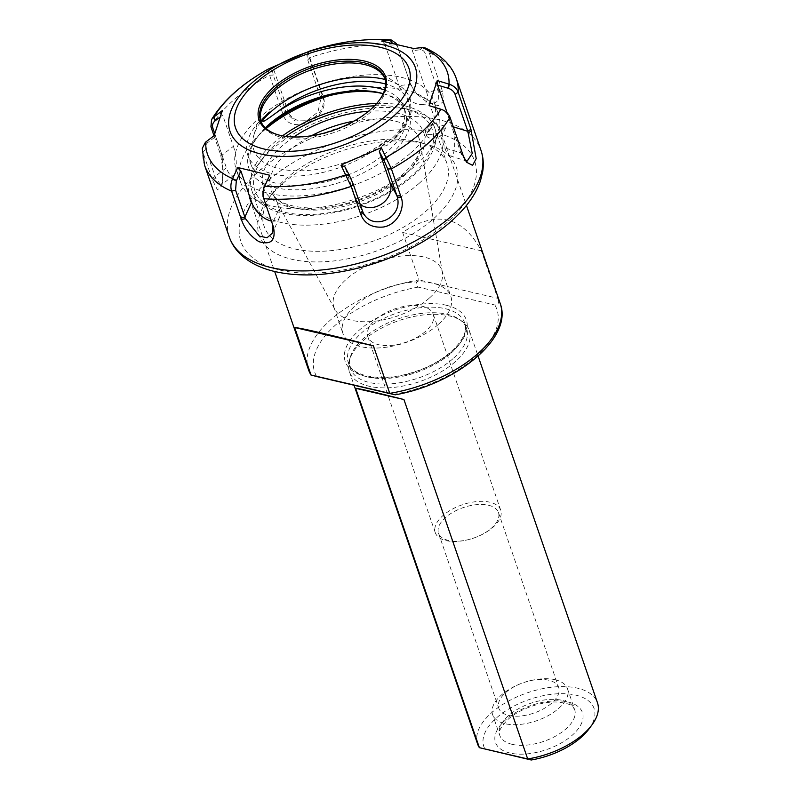 <?xml version="1.0" encoding="UTF-8"?>
<svg xmlns="http://www.w3.org/2000/svg" width="800" height="800" viewBox="0 0 800 800"><rect width="100%" height="100%" fill="white"/><g stroke="black" fill="none" stroke-linecap="round" stroke-linejoin="round"><path stroke-width="0.6" stroke-dasharray="4 3" d="M488.48 505.24A31.69 16.11 161 0 1 498.44 512.52A31.69 16.11 161 0 1 479.28 535.85A31.69 16.11 161 0 1 467.98 539.74A31.69 16.11 161 0 1 448.48 540.44A31.69 16.11 161 0 1 438.51 533.16A31.69 16.11 161 0 1 453.54 511.92A31.69 16.11 161 0 1 488.48 505.24M548.73 680.23A31.69 16.11 -19 0 0 529.23 680.93A31.69 16.11 -19 0 0 517.93 684.82A31.69 16.11 -19 0 0 498.77 708.14A31.69 16.11 -19 0 0 533.97 713.06A31.69 16.11 -19 0 0 558.7 687.51A31.69 16.11 -19 0 0 548.73 680.23M446.16 540.63A34.6 17.58 -19 0 0 467.44 539.87A34.6 17.58 -19 0 0 479.78 535.62A34.6 17.58 -19 0 0 500.7 510.15A34.6 17.58 -19 0 0 462.26 504.79A34.6 17.58 -19 0 0 435.28 532.68A34.6 17.58 -19 0 0 446.16 540.63M425.56 331.35A34.6 17.58 161 0 1 378.7 344.73A34.6 17.58 161 0 1 367.82 336.78A34.6 17.58 161 0 1 394.81 308.89A34.6 17.58 161 0 1 433.25 314.25A34.6 17.58 161 0 1 425.56 331.35M429.11 298.29A57.04 28.99 161 0 1 375.33 321.16A57.04 28.99 161 0 1 334.88 309.44A57.04 28.99 161 0 1 333.91 307.23A57.04 28.99 161 0 1 378.41 261.25A57.04 28.99 161 0 1 441.78 270.09A57.04 28.99 161 0 1 442.38 272.42A57.04 28.99 161 0 1 429.11 298.29M374.49 105.81A93.81 47.67 161 0 1 406.03 108.87A93.81 47.67 161 0 1 411.44 175.95A93.81 47.67 161 0 1 293.67 213.83A93.81 47.67 161 0 1 262.82 158.18A93.81 47.67 161 0 1 285.79 136.36M438.16 324.59A57.04 28.99 161 0 1 382.19 347.7A57.04 28.99 161 0 1 342.96 333.53A57.04 28.99 161 0 1 387.46 287.55A57.04 28.99 161 0 1 450.84 296.39A57.04 28.99 161 0 1 438.16 324.59M500.25 303.62A101.41 51.54 161 0 0 497.73 298.31C499.57 302.62 498.61 304.85 494.87 305L418.29 287.13C415.04 285.35 415.27 282.95 418.98 279.93L497.73 298.31L481.38 250.82C462.48 216 436.23 209.87 402.63 232.45L481.38 250.82M402.63 232.45L418.98 279.93A101.41 51.54 161 0 0 308.48 369.66M419.07 183.43A101.41 51.54 -19 0 0 441.6 133.3A101.41 51.54 -19 0 0 413.23 110.9A101.41 51.54 -19 0 0 258.4 164.21A101.41 51.54 -19 0 0 249.83 199.33A101.41 51.54 -19 0 0 319.56 224.51A101.41 51.54 -19 0 0 419.07 183.43M555.06 679.7A39.61 20.13 161 0 1 567.52 688.81A39.61 20.13 161 0 1 536.62 720.74A39.61 20.13 161 0 1 492.61 714.6A39.61 20.13 161 0 1 516.57 685.44A39.61 20.13 161 0 1 530.69 680.58A39.61 20.13 161 0 1 555.06 679.7M589.16 728.72A58.31 29.63 -19 0 0 544.08 695.5A58.31 29.63 -19 0 0 485.07 749.23M477.6 744.02A63.38 32.21 161 0 1 527.04 692.92A63.38 32.21 161 0 1 597.46 702.75M452.89 358.79A61.48 31.25 161 0 1 392.56 383.69A61.48 31.25 161 0 1 350.29 368.43A61.48 31.25 161 0 1 350.3 357.16A61.48 31.25 161 0 1 398.24 318.87A61.48 31.25 161 0 1 459.61 319.53A61.48 31.25 161 0 1 466.55 328.39A61.48 31.25 161 0 1 452.89 358.79M455.19 361.79A63.38 32.21 161 0 1 392.99 387.47A63.38 32.21 161 0 1 349.41 371.73A63.38 32.21 161 0 1 349.42 360.12A63.38 32.21 161 0 1 398.85 320.63A63.38 32.21 161 0 1 462.11 321.31A63.38 32.21 161 0 1 469.27 330.46A63.38 32.21 161 0 1 455.19 361.79M308.66 51.41C308.16 51.88 308.53 53.94 309.77 57.61L323.02 96.09C332.2 118.52 288.86 137.44 282.79 113.66L269.54 75.18C268.3 71.51 267.91 69.45 268.39 69L272.41 70.41L273.87 70.02L270.07 68.56M272.41 70.41L273.22 75.07L286.55 113.52L295.09 120.98L306.74 120.71L317.93 112.08L320.92 98.51L307.76 59.99L306.95 55.33L308.41 54.94L310.34 50.98M308.52 51.59L306.8 55.47L308.6 51.56M425.19 47.94L429.3 52.87L442.55 91.35L443.59 101.33L438.22 105.67L427.58 102.68L416.53 93.8L410.51 83.88L396.44 43.56M214.02 135.74L220.72 155.18L223.15 171.42L221.51 186.1L217.45 189.86L212.53 180.22L202.75 151.8L202.25 148.44M205.43 142.27L208.38 142.12L215.64 136.59L214.12 135.66M208.07 142.35C205.7 144.31 204.96 146.75 205.85 149.68L215.65 178.05L221.06 185.14L222.72 181.92L222.64 156.65L214.67 133.39M219.48 117.51L222.66 115.09L222.31 110.6M262.95 196.16L272.95 225.6M271.38 221.04A19.01 10.3 -131.4 0 0 279.41 217.67A19.01 10.3 -131.4 0 0 279.13 208.62L272.36 223.54L273.23 226.36L272.65 224.44M465.16 160.07L461.33 154.3L448.06 115.87C446.95 112.97 444.67 110.95 441.22 109.8L429.05 105.66M392.03 42.63L392.5 43.39L384.85 44.27L381.63 41.03M392.5 43.39C394.98 43.22 396.76 44.57 397.84 47.41L411.15 85.91L417.46 94.78L434.55 103.24L438.75 100.12L438.53 92.3L425.35 53.83C424.27 50.98 422.49 49.64 420.01 49.81L412.36 50.68L413.71 48.51M462.73 154.26L460.79 152.84L444.78 147.87L430.56 106.58M444.78 147.87A19.01 5.88 82.1 0 0 450.06 155.87A19.01 5.88 82.1 0 0 454.61 146.69A19.01 5.88 82.1 0 0 451.81 126.37L453.29 126.83M447.16 112.88L451.81 126.37M322.5 94.59L320.49 96.97L322.62 96.22L308.41 54.94M322.62 96.22A19.01 16.18 -36.3 0 1 309.13 119.86A19.01 16.18 -36.3 0 1 288.09 111.31L282.28 112.15M273.87 70.02L288.09 111.31M442.03 89.85L426.57 91.97L412.36 50.68M426.57 91.97A19.01 10.3 48.6 0 1 421.74 104.53A19.01 10.3 48.6 0 1 399.06 85.55L410.57 84.39L410 82.37M384.85 44.27L399.06 85.55M220.2 153.67L222.14 155.09L233.41 146.31L222.66 115.09M233.41 146.31A19.01 5.88 -97.9 0 1 233.51 175.46A19.01 5.88 -97.9 0 1 226.39 167.81L212.01 178.71M215.64 136.59L226.39 167.81M362.44 210.97L355.57 197.95L344.82 166.73M355.57 197.95A19.01 16.18 143.7 0 0 356.43 199.94A19.01 16.18 143.7 0 0 360.18 204.41M268.38 177.4L279.13 208.62M432.53 123.28L428.69 131.37A9.51 4.83 -19 0 0 426.8 135.87A9.51 4.83 -19 0 0 433.17 138.24A9.51 4.83 -19 0 0 442.43 134.58L446.28 126.49A131.64 66.9 -19 0 0 432.53 123.28L427.67 127.56A9.51 4.83 -19 0 0 425.56 132.26A9.51 4.83 -19 0 0 432.09 134.62A9.51 4.83 -19 0 0 441.42 130.77L446.28 126.49M265.32 127.83A81.61 41.47 -19 0 0 257.9 136.36A81.61 41.47 -19 0 0 251.01 164.61A81.61 41.47 -19 0 0 341.67 177.26A81.61 41.47 -19 0 0 405.33 111.48A81.61 41.47 -19 0 0 383.2 93.66M383.19 93.7A84.77 43.08 161 0 1 385.49 94.31A84.77 43.08 161 0 1 393.16 152.39A84.77 43.08 161 0 1 285.78 189.36A84.77 43.08 161 0 1 256.06 138.87A84.77 43.08 161 0 1 265.69 128.17M384.59 90A81.61 41.47 161 0 1 403.73 106.83A81.61 41.47 161 0 1 393.87 138.83L386.77 145.63L381.8 146.39L387.2 139.57A81.54 41.44 161 0 1 295.39 170.75A81.54 41.44 161 0 1 253.88 135.09A81.54 41.44 161 0 1 260.95 121.53M269.39 112.08A81.61 41.47 -19 0 0 247.81 155.32A81.61 41.47 -19 0 0 306.37 175.33A81.61 41.47 -19 0 0 387.2 139.57M410.7 153A104.58 53.15 -19 0 0 433.94 101.3A104.58 53.15 -19 0 0 317.75 85.09A104.58 53.15 -19 0 0 236.17 169.39A104.58 53.15 -19 0 0 308.08 195.36A104.58 53.15 -19 0 0 410.7 153M379.46 100.07A65.6 33.34 161 0 1 379.1 100.58A65.6 33.34 161 0 1 370.07 110.29A65.6 33.34 161 0 1 278.94 135.06A65.6 33.34 161 0 1 278.35 134.89M260.92 121.45A65.6 33.34 -19 0 0 261.2 122.35A65.6 33.34 -19 0 0 306.3 138.64A65.6 33.34 -19 0 0 370.68 112.06A65.6 33.34 -19 0 0 385.25 79.63A65.6 33.34 -19 0 0 384.92 78.75M416.66 141.54A96.66 49.12 161 0 1 420.02 142.4A96.66 49.12 161 0 1 447.06 163.75A96.66 49.12 161 0 1 371.66 241.66A96.66 49.12 161 0 1 264.28 226.69A96.66 49.12 161 0 1 272.45 193.22A96.66 49.12 161 0 1 416.66 141.54M423.59 143.51A104.27 52.99 -19 0 0 268.03 199.25A104.27 52.99 -19 0 0 304.58 261.35A104.27 52.99 -19 0 0 436.65 215.87A104.27 52.99 -19 0 0 427.21 144.44A104.27 52.99 -19 0 0 423.59 143.51M376.74 103.4A96.66 49.12 161 0 1 404.34 105.75A96.66 49.12 161 0 1 434.74 127.96A96.66 49.12 161 0 1 434.72 145.66A96.66 49.12 161 0 1 413.26 175.74A96.66 49.12 161 0 1 262.87 204.83A96.66 49.12 161 0 1 251.95 190.89A96.66 49.12 161 0 1 282.54 135.84M266.17 128.6A104.58 53.15 -19 0 0 240.61 182.3A104.58 53.15 -19 0 0 252.42 197.38A104.58 53.15 -19 0 0 415.15 165.9A104.58 53.15 -19 0 0 438.36 133.36A104.58 53.15 -19 0 0 438.38 114.2A104.58 53.15 -19 0 0 329.48 95.64M293.81 136.97A84.74 43.06 -19 0 0 282.62 204.93A84.74 43.06 -19 0 0 401.28 177.45A84.74 43.06 -19 0 0 397.05 113.06A84.74 43.06 -19 0 0 368.55 111.24M353.94 121.12A78.46 39.87 161 0 1 394.62 120.99A78.46 39.87 161 0 1 420.12 142.23A78.46 39.87 161 0 1 401.87 177.81A78.46 39.87 161 0 1 327.91 209.27A78.46 39.87 161 0 1 272.26 193.15A78.46 39.87 161 0 1 311.41 135.77M393.28 394.41A96.34 48.96 -19 0 0 494.87 305M418.29 287.13A96.34 48.96 -19 0 0 316.7 376.54M446.18 305.22A64.02 32.53 161 0 1 425.69 367.9A64.02 32.53 161 0 1 345.49 349.19A64.02 32.53 161 0 1 446.18 305.22M509.96 753.03A45.95 23.35 161 0 1 524.66 708.03A45.95 23.35 161 0 1 582.24 721.47A45.95 23.35 161 0 1 509.96 753.03M512.18 744.35A39.61 20.13 -19 0 0 555.85 735.99A39.61 20.13 -19 0 0 574.63 709.45A39.61 20.13 -19 0 0 562.17 700.35A39.61 20.13 -19 0 0 518.5 708.71A39.61 20.13 -19 0 0 499.72 735.25A39.61 20.13 -19 0 0 512.18 744.35M450.97 353.21A61.48 31.25 -19 0 0 464.63 322.82A61.48 31.25 -19 0 0 445.29 308.69A61.48 31.25 -19 0 0 377.51 321.66A61.48 31.25 -19 0 0 348.37 362.85A61.48 31.25 -19 0 0 390.64 378.12A61.48 31.25 -19 0 0 450.97 353.21M272.47 70.39L268.44 68.98M273.22 75.07L269.54 75.18A133.1 67.64 -19 0 0 210.93 126.76M320.92 98.51L323.02 96.09M282.79 113.66L286.55 113.52M307.76 59.99L309.77 57.61A133.1 67.64 -19 0 1 397.26 45.4L397.84 47.41M308.65 51.54L307 55.31M456.32 78.69A133.1 67.64 -19 0 0 429.3 52.87L425.35 53.83M229.28 237A133.1 67.64 161 0 1 333.11 129.71A133.1 67.64 161 0 1 480.99 150.34M205.85 149.68L202.75 151.8A133.1 67.64 -19 0 0 204.61 165.36M208.38 142.12L205.73 142.03M222.64 156.65L220.72 155.18M212.53 180.22L215.65 178.05M263.09 196.63L263.67 198.65M272.36 223.54L272.94 225.56M273.45 227.07L273.23 226.36M461.33 154.3L463.25 155.77M448.06 115.87L450 117.28M392.19 43.42L391.66 42.56M438.53 92.3L442.55 91.35M410.51 83.88L411.15 85.91M420.01 49.81L422.49 47.48M422.18 47.51L419.7 49.84M442.67 134.37L441.42 130.77M428.91 131.16L427.67 127.56M428.69 131.37A123.6 62.81 -19 0 0 265.46 183.21A123.6 62.81 -19 0 0 279.81 270.05A123.6 62.81 -19 0 0 444.14 224.9A123.6 62.81 -19 0 0 442.43 134.58M393.87 138.83A80.45 40.88 -19 0 0 385.58 84.01M381.8 146.39A82.64 42 -19 0 0 391.28 138.97A82.64 42 -19 0 0 400.31 86.2A82.64 42 -19 0 0 385.11 79.49M438.51 533.16L498.77 708.14M498.44 512.52L558.7 687.51M479.28 535.85L479.78 535.62M467.98 539.74L467.44 539.87M500.7 510.15L433.25 314.25M435.28 532.68L367.82 336.78M442.38 272.42L420.12 142.23C424.78 157.5 396.27 187.64 357.13 200.07C318.73 214.22 277.98 207.99 272.26 193.15L334.88 309.44M333.91 307.23L342.96 333.53M441.78 270.09L450.84 296.39M249.83 199.33L274.68 271.49M441.6 133.3L466.45 205.46M262.82 158.18L258.4 164.21M406.03 108.87L413.23 110.9M567.52 688.81L574.63 709.45C572.43 707.18 574.71 704.22 558.06 702.09C541.37 700.99 518.78 709.42 508.12 719.35C500.77 726.8 497.97 732.1 499.72 735.25L492.61 714.6M517.93 684.82L516.57 685.44M529.23 680.93L530.69 680.58M466.55 328.39L464.63 322.82C470.94 336.33 447.42 361.65 414.71 371.72C383.52 382.64 351.67 376.82 348.37 362.85L350.29 368.43M350.3 357.16L349.42 360.12M459.61 319.53L462.11 321.31M349.41 371.73L354.07 385.26M469.27 330.46L478.1 356.09M221.51 186.1L222.72 181.92M273.56 227.38L273.21 226.29M466.54 162.21L463.77 158.63M416.53 93.8L417.46 94.78M450.06 155.87L467.12 161.17M309.13 119.86L306.73 120.69M421.74 104.53L434.55 103.24M233.51 175.46L221.07 185.15M356.43 199.94L363.3 212.96M279.41 217.67L272.36 233.22M426.8 135.87L425.56 132.26M257.9 136.36L256.06 138.87M382.49 93.46L385.49 94.31M405.33 111.48L403.73 106.83M251.01 164.61L247.81 155.32M377.84 70.17L400.31 86.2C405.2 89.69 408.54 93.98 410.32 99.06L411.18 111.73C408.87 123.42 400.73 134.72 386.77 145.62M379.1 100.58L379.83 99.57M278.94 135.06L277.74 134.72M385.25 79.63L384.64 77.86M261.2 122.35L260.59 120.57M261.21 110.33L253.88 135.09M272.45 193.22L268.03 199.25M420.02 142.4L427.21 144.44M251.95 190.89L264.28 226.69M434.74 127.96L447.06 163.75M434.72 145.66L438.36 133.36M262.87 204.83L252.42 197.38M438.38 114.2L433.94 101.3M240.61 182.3L236.17 169.39"/><path stroke-width="1.2" d="M285.79 136.36A93.81 47.67 161 0 1 374.49 105.81M316.7 376.54L395.22 394.82C455.82 384.28 513.41 338.17 500.25 303.62A101.41 51.54 161 0 1 477.72 353.76A101.41 51.54 161 0 1 389.75 393.35L310.92 374.99L308.48 369.66A101.41 51.54 161 0 0 311 374.97L316.7 376.54M393.28 394.41L389.75 393.35L373.4 345.86C328.05 334.31 301.8 328.19 294.65 327.49L373.4 345.86M311 374.97L294.65 327.49M355.64 388.28C360.28 388.78 376.38 392.54 403.94 399.55L355.64 388.28L479.38 747.67L531.24 760A58.31 29.63 -19 0 0 589.16 728.72L592.1 724.69A63.38 32.21 161 0 1 583.38 734.08A63.38 32.21 161 0 1 527.69 758.94L479.38 747.67A63.38 32.21 161 0 1 477.6 744.02L354.07 385.26M531.24 760L527.69 758.94L403.94 399.55M478.1 356.09L597.46 702.75A63.38 32.21 161 0 1 592.1 724.69M268.34 69.03L308.52 51.58M211.57 119.57C223.39 100.31 242.33 83.46 268.39 69L268.44 68.98A126.77 64.42 161 0 0 213.92 116.96L211.57 119.57L210.93 126.76L214.02 135.74M470.92 129.22L458.19 92.24C456.79 88.53 453.88 85.88 449.48 84.27L437.24 80.59L429.54 103.61L429.05 105.66L441.29 109.34C445.7 110.93 448.61 113.58 450 117.28L463.25 155.77L466.54 162.21L472.58 165.37L476.2 158.61L470.92 129.22L467.82 131.34L472.25 153.41L467.12 161.17L465.16 160.07M400.65 195.78L391.39 168.87L381.29 147.69L343.8 163.76L341.02 165.28L351.17 186.43L360.95 214.85C364.8 223.95 372.27 228 383.37 227.02C397.02 224.88 405.39 208.23 401.17 197.29L400.65 195.78L396.98 195.89L397.42 197.43C402.8 218.41 372.23 231.78 363.04 212.44L353.18 184.06L349.37 175.32L344.82 166.73L341.02 165.28M353.18 184.06L351.17 186.43A133.1 67.64 -19 0 1 263.67 198.65C262.47 194.85 262.74 190.82 264.49 186.54L269.73 175.23L239.85 168.01L237.65 167.74L232.41 179.06C230.69 183.34 230.43 187.38 231.63 191.17L241.41 219.59C244.8 229.09 250.66 236.46 259 241.7C271.15 245.25 275.97 240.37 273.45 227.07L262.95 196.16M396.44 43.56L391.33 40.01L381.63 41.03L413.71 48.51L422.49 47.48L425.19 47.94C441.53 55.32 451.9 65.57 456.32 78.69A133.1 67.64 -19 0 1 458.19 92.24L455.08 94.37L467.82 131.34L453.29 126.83M456.32 78.69L480.99 150.34A133.1 67.64 161 0 1 451.42 216.14A133.1 67.64 161 0 1 271.15 267.59A133.1 67.64 161 0 1 229.28 237L204.61 165.36L202.24 148.44L205.43 142.27L214.12 135.66L222.31 110.6L213.92 116.96L215.41 120.62L219.48 117.51M214.67 133.39L212.88 128.18C211.98 125.25 212.72 122.81 215.1 120.85L215.41 120.62M264.49 186.54L269.73 175.23M263.82 187.26L263.09 196.63M272.95 225.6L272.35 233.22L267.09 237.72L259.39 236.16L245.43 218.65L235.59 190.21L236.31 180.85L240.87 170.98L237.65 167.74M386.52 157.54L383.91 160.24L379.36 151.65L381.29 147.69M383.91 160.24L387.71 168.98L396.98 195.89L390.11 182.87A19.01 16.18 143.7 0 1 382.24 203.57A19.01 16.18 143.7 0 1 360.18 204.41M363.31 212.96L363.04 212.44L360.95 214.85M449.48 84.27L448.25 88.3L437.59 85.08L437.24 80.59M448.25 88.3C451.69 89.45 453.97 91.47 455.08 94.37M437.59 85.08L447.16 112.88M379.36 151.65L390.11 182.87M240.9 218.08L244.85 217.13L251.62 202.21L240.87 170.98M251.62 202.21A19.01 10.3 -131.4 0 0 271.38 221.04M383.2 93.66A81.61 41.47 -19 0 0 382.49 93.46A81.61 41.47 -19 0 0 379.66 92.73A81.61 41.47 -19 0 0 265.32 127.83M265.69 128.17A84.77 43.08 161 0 1 382.55 93.55A84.77 43.08 161 0 1 383.19 93.7M260.95 121.53A81.54 41.44 161 0 1 269.39 112.08L263.9 118.88C260.16 124.51 265.85 120.32 277.72 111.73A81.61 41.47 161 0 1 378.06 88.08A81.61 41.47 161 0 1 384.59 90M278.35 134.89A65.6 33.34 161 0 1 260.59 120.57A65.6 33.34 161 0 1 275.16 88.14A65.6 33.34 161 0 1 339.53 61.57A65.6 33.34 161 0 1 384.64 77.86A65.6 33.34 161 0 1 379.46 100.07M273.89 86.9A66.87 33.98 -19 0 0 277.74 134.72A66.87 33.98 -19 0 0 379.83 99.57A66.87 33.98 -19 0 0 357.84 59.9A66.87 33.98 -19 0 0 273.89 86.9M384.92 78.75A65.6 33.34 -19 0 0 377.84 70.17A65.6 33.34 -19 0 0 312.37 69.47A65.6 33.34 -19 0 0 261.21 110.33A65.6 33.34 -19 0 0 260.92 121.45M282.54 135.84A96.66 49.12 161 0 1 376.74 103.4M329.48 95.64A104.58 53.15 -19 0 0 266.17 128.6M368.55 111.24A84.74 43.06 -19 0 0 293.81 136.97M311.41 135.77A78.46 39.87 161 0 1 353.94 121.12M387.71 168.98L391.39 168.87A133.1 67.64 -19 0 0 426.75 144.49A133.1 67.64 -19 0 0 450 117.28M204.61 165.36A133.1 67.64 -19 0 0 231.63 191.17L235.59 190.21M391.33 40.01C365.37 38.01 337.82 41.81 308.7 51.4A126.77 64.42 161 0 1 390.1 40.03L391.66 42.56M393.63 116.11A98.02 49.81 -19 0 0 384.58 45.14A98.02 49.81 -19 0 0 251.83 83.02A98.02 49.81 -19 0 0 260.89 154A98.02 49.81 -19 0 0 393.63 116.11M440.86 109.21A126.77 64.42 161 0 1 419.08 134.48A126.77 64.42 161 0 1 386.33 157.19L383.73 159.89M422.18 47.51A126.77 64.42 161 0 1 449.05 84.14L447.82 88.17M236.5 180.45L232.59 178.65A126.77 64.42 161 0 1 205.73 142.03M349.19 174.97L346.06 174.78A126.77 64.42 161 0 1 264.67 186.14L264.01 186.86M212.88 128.18L210.93 126.76M215.1 120.85L213.62 117.2M245.43 218.65L241.41 219.59M236.31 180.85L232.41 179.06M401.17 197.29L397.42 197.43M360.43 213.35L362.44 210.97M349.37 175.32L346.25 175.13M471.44 130.73L468.32 132.9M390.41 40L392.03 42.63M385.58 84.01A80.45 40.88 -19 0 0 277.72 111.73M385.11 79.49A82.64 42 -19 0 0 263.9 118.88M264.41 149.1A91.68 46.59 161 0 1 293.75 59.33A91.68 46.59 161 0 1 408.61 86.13A91.68 46.59 161 0 1 264.41 149.1M274.68 271.49L308.48 369.66M466.45 205.46L500.25 303.62M229.28 237C231.67 243.83 235.63 249.81 241.16 254.95C249.81 262.84 261.08 268.38 274.99 271.57C290.88 275.2 308.72 275.88 328.51 273.61C361.9 269.48 393.25 258.92 422.56 241.94C441.41 230.78 456.31 218.28 467.26 204.44C473.38 196.63 477.8 188.68 480.52 180.59L482.68 171.79C483.87 164.34 483.31 157.19 480.99 150.34"/></g></svg>

